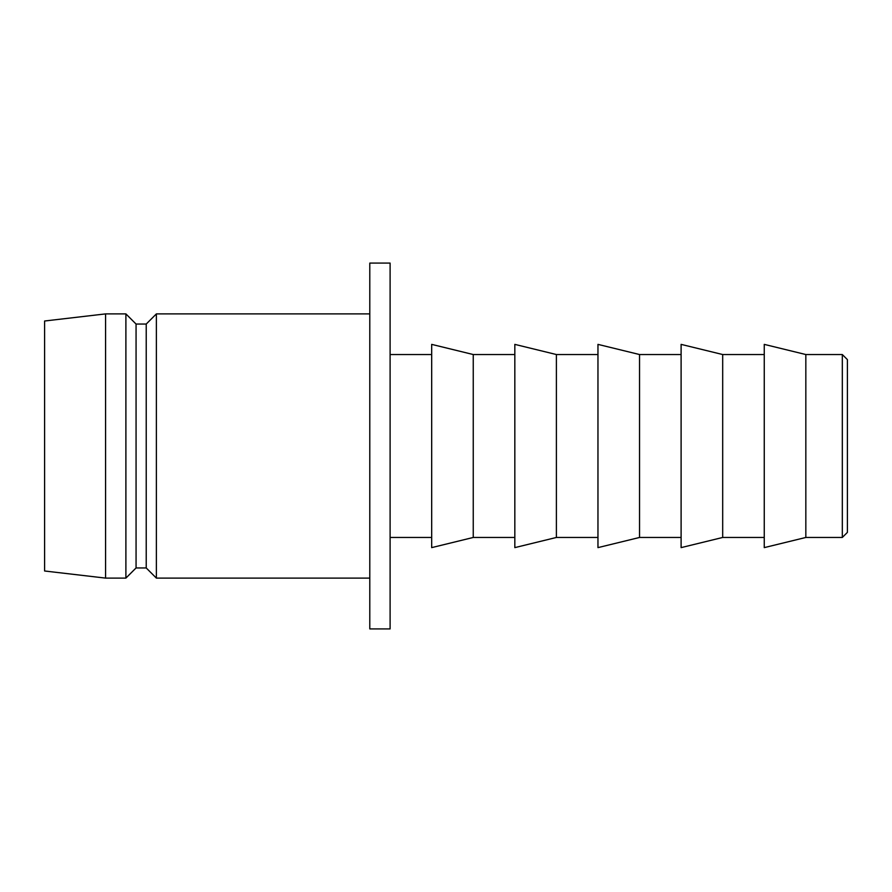 <?xml version="1.0" encoding="UTF-8"?>
<svg xmlns="http://www.w3.org/2000/svg" width="892" height="892" viewBox="0 0 892 892"><rect width="100%" height="100%" fill="white"/><g stroke="black" fill="none" stroke-linecap="round" stroke-linejoin="round"><path stroke-width="1.34" d="M842.316 537.463L847.4 532.379L847.4 359.621L842.316 354.537L842.316 537.463L842.316 354.537L805.833 354.537L805.833 537.463L842.316 537.463L805.833 537.463L805.833 354.537L764.254 344.379L764.254 547.621L805.833 537.463L764.254 547.621L764.254 344.379L805.833 354.537L842.316 354.537L847.4 359.621L847.4 532.379L842.316 537.463M722.687 537.463L764.254 537.463L722.687 537.463L722.687 354.537L722.687 537.463L681.109 547.621L722.687 537.463M764.254 354.537L722.687 354.537L681.109 344.379L681.109 547.621L681.109 344.379L722.687 354.537L764.254 354.537M639.542 537.463L681.109 537.463L639.542 537.463L639.542 354.537L639.542 537.463L597.963 547.621L639.542 537.463M681.109 354.537L639.542 354.537L597.963 344.379L597.963 547.621L597.963 344.379L639.542 354.537L681.109 354.537M556.396 537.463L597.963 537.463L556.396 537.463L556.396 354.537L556.396 537.463L514.829 547.621L556.396 537.463M597.963 354.537L556.396 354.537L514.829 344.379L514.829 547.621L514.829 344.379L556.396 354.537L597.963 354.537M473.251 537.463L514.829 537.463L473.251 537.463L473.251 354.537L473.251 537.463L431.683 547.621L473.251 537.463M514.829 354.537L473.251 354.537L431.683 344.379L431.683 547.621L431.683 344.379L473.251 354.537L514.829 354.537M390.105 537.463L431.683 537.463L390.105 537.463M431.683 354.537L390.105 354.537L431.683 354.537M369.79 628.916L390.105 628.916L390.105 263.084L369.79 263.084L369.79 628.916L369.79 263.084L390.105 263.084L390.105 628.916L369.79 628.916M156.379 578.105L369.79 578.105L156.379 578.105L156.379 313.895L156.379 578.105L146.221 567.948L156.379 578.105M369.79 313.895L156.379 313.895L146.221 324.052L146.221 567.948L146.221 324.052L136.063 324.052L136.063 567.948L146.221 567.948L136.063 567.948L136.063 324.052L125.895 313.895L125.895 578.105L136.063 567.948L125.895 578.105L125.895 313.895L105.568 313.895L105.568 578.105L125.895 578.105L105.568 578.105L105.568 313.895L44.6 321.008L44.6 570.991L105.568 578.105L44.6 570.991L44.6 321.008L105.568 313.895L125.895 313.895L136.063 324.052L146.221 324.052L156.379 313.895L369.79 313.895"/></g></svg>
